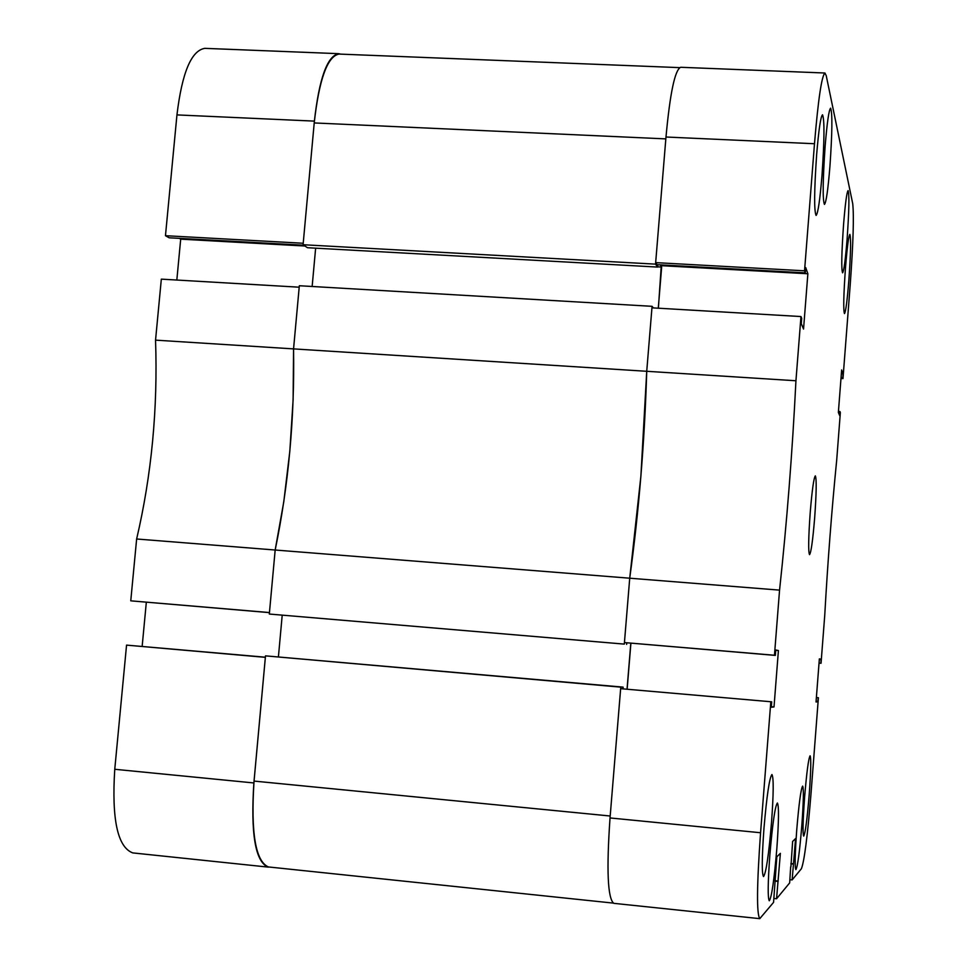 <?xml version="1.0" encoding="UTF-8"?>
<svg xmlns="http://www.w3.org/2000/svg" width="967" height="967" viewBox="0 0 967 967"><rect width="100%" height="100%" fill="white"/><g stroke="black" fill="none" stroke-linecap="round" stroke-linejoin="round"><path stroke-width="1.45" d="M130.763 600.833L136.637 538.994L275.172 550.018L269.455 612.558L130.763 600.833L269.455 612.631M155.542 340.142L161.332 279.137L299.202 287.199L293.557 348.894L155.542 340.142C157.899 408.727 151.589 475.015 136.637 538.994M179.306 238.353L180.696 239.163L176.828 280.043M340.747 54.14L338.655 53.668C327.281 55.929 319.195 78.412 314.384 121.117L303.215 243.261L165.466 235.694L169.152 237.797L303.807 245.219M165.466 235.694L176.949 114.904C182.038 72.682 191.321 50.502 204.823 48.35L338.655 53.668M126.556 645.122L265.357 657.355L253.874 782.956C250.586 833.566 255.288 861.609 267.992 867.085L132.757 852.906C117.575 847.213 111.58 819.339 114.759 769.285L126.556 645.122L265.369 657.197M142.161 646.343L146.331 602.223M624.307 644.107L269.322 614.045L624.307 644.107L629.722 578.206L640.879 476.248L646.73 371.292L293.557 348.894C294.681 418.143 288.553 485.192 275.172 550.018L283.802 501.692L289.834 451.118L293.122 399.722L293.557 348.894L299.335 285.736L652.072 306.321L653.329 307.905M267.992 867.085L269.455 867.061M304.992 246.017L180.696 239.163M613.078 903.081L268.439 866.952C255.481 861.367 250.695 832.744 254.055 781.082L265.502 655.856L623.123 687.126L622.99 688.722M278.423 656.786L282.207 615.242M269.322 614.045L275.172 550.018L629.722 578.206L624.44 642.572L775.341 655.408L775.764 650.005L778.411 650.537L774.011 706.937L771.291 707.252L771.714 701.824L620.645 688.673L610.032 817.949L760.57 832.744L770.808 701.909M315.641 248.168L312.148 286.486M303.082 244.724L655.541 264.136L665.828 138.885L314.215 122.942L303.082 244.724L307.494 247.721L657.608 267.073L657.802 264.728M314.215 122.942C319.134 79.33 327.39 56.376 338.994 54.067L679.596 67.63M655.541 264.136L657.608 267.073M660.123 264.861L661.658 267.061L658.285 308.195M775.341 655.408L774.458 655.251L779.559 590.124L629.722 578.206C638.921 511.217 644.59 442.245 646.73 371.292L795.938 380.756L800.966 316.547L651.951 307.832L646.73 371.292L652.072 306.321M626.628 644.397L626.749 642.85M627.051 689.084L630.81 643.188M254.055 781.082L610.189 816.015L620.778 687.138L623.123 687.126M265.502 655.856L620.778 687.138M657.633 266.832L661.658 267.061M845.509 267.424C843.587 294.814 843.248 310.189 844.469 313.586C845.726 311.966 847.189 300.942 848.845 280.49C850.755 253.427 851.093 238.063 849.872 234.401C848.639 235.851 847.189 246.863 845.509 267.424M816.644 154.623C814.19 190.499 814.009 210.77 816.088 215.436C817.973 213.598 819.931 200.278 821.986 175.486C824.428 140.167 824.609 119.944 822.53 114.795C820.693 116.391 818.735 129.675 816.644 154.623M763.966 828.332C761.863 857.777 761.718 873.854 763.531 876.573C766.082 872.996 768.741 855.021 771.509 822.639C773.6 793.556 773.745 777.516 771.932 774.531C769.454 777.649 766.795 795.587 763.966 828.332M804.568 797.666C802.888 821.104 802.598 833.917 803.698 836.104C805.306 833.373 807.155 819.387 809.246 794.137C810.926 770.941 811.216 758.152 810.104 755.783C808.533 758.237 806.696 772.198 804.568 797.666M843.587 224.211C841.58 252.979 841.242 269.189 842.583 272.827C843.901 271.219 845.412 259.99 847.104 239.139C849.099 210.733 849.425 194.548 848.095 190.608C846.802 192.046 845.303 203.239 843.587 224.211M825.141 146.09C822.784 180.466 822.554 199.915 824.44 204.412C826.156 202.671 827.994 189.991 829.928 166.372C832.273 132.503 832.502 113.103 830.617 108.159C828.937 109.682 827.111 122.326 825.141 146.09M796.711 830.194C794.983 854.272 794.705 867.423 795.889 869.635C797.642 866.71 799.624 851.987 801.824 825.467C803.553 801.631 803.819 788.516 802.646 786.111C800.93 788.734 798.96 803.432 796.711 830.194M769.853 855.07C767.846 883.004 767.665 898.234 769.297 900.773C771.678 897.267 774.192 879.873 776.839 848.591C778.834 820.995 779.015 805.801 777.383 803.009C775.075 806.091 772.56 823.449 769.853 855.07M810.213 512.498C808.436 537.821 808.207 551.867 809.536 554.635C811.095 552.592 812.8 540.36 814.661 517.913C816.438 492.868 816.668 478.846 815.338 475.861C813.815 477.686 812.099 489.906 810.213 512.498M819.037 663.108L821.043 663.277L824.754 615.157C827.728 562.032 831.705 510.371 836.697 460.159L840.359 412.534L839.948 411.531L839.646 415.508L838.365 412.438L841.641 369.95L842.886 373.504L842.982 378.605L850.259 284.165C853.245 242.777 854.066 215.919 852.713 203.614L826.241 75.704L824.948 73.008C821.708 75.692 818.215 99.263 814.492 143.732L665.985 137.012C670.046 93.074 674.93 69.829 680.659 67.279L824.948 73.008M804.544 270.808L655.662 262.625L657.101 264.692L805.269 272.851L804.544 270.808L814.492 143.732M805.269 272.851L805.692 267.557L807.868 273.758L803.541 329.058L801.292 323.679L801.716 318.361L800.966 316.547M779.559 590.124C786.896 522.216 792.36 452.423 795.938 380.756M760.57 832.744C756.81 885.373 756.545 914.008 759.772 918.65L773.576 902.356L776.827 856.798L780.369 853.353L776.561 898.754L773.878 898.476M790.668 866.819L789.664 882.907L776.561 898.754M790.909 866.843L792.626 841.435L795.575 838.57L792.142 879.922L789.918 879.692M816.378 697.545L818.396 697.727L810.962 794.209C807.518 836.334 804.326 861.162 801.413 868.704L792.142 879.922M818.396 697.727L817.586 701.8L816.039 701.982L819.363 658.853L820.874 659.168L821.043 663.277M759.772 918.65L613.779 903.335C607.663 898.44 606.418 869.974 610.032 817.949M771.714 701.824L620.645 688.673M630.907 643.2L627.148 689.084M658.382 308.207L661.319 264.922M655.662 262.625L665.985 137.012M774.458 655.251L624.44 642.572M840.976 378.472L842.982 378.605M661.863 265.707L807.868 273.758M775.739 650.308L778.411 650.537M771.328 706.696L774.011 706.937M774.966 880.707L778.217 881.046M774.93 881.094L777.903 881.396M790.921 863.531L793.617 863.809M790.897 863.857L793.363 864.099M816.366 697.63L817.901 697.763M816.063 701.667L817.586 701.8M819.351 659.035L820.874 659.168M819.037 663.06L820.56 663.193M838.437 411.434L839.948 411.531M841.363 373.407L842.886 373.504M841.06 377.372L842.571 377.468M114.759 769.285L253.874 782.956M314.384 121.117L176.949 114.904"/></g></svg>
